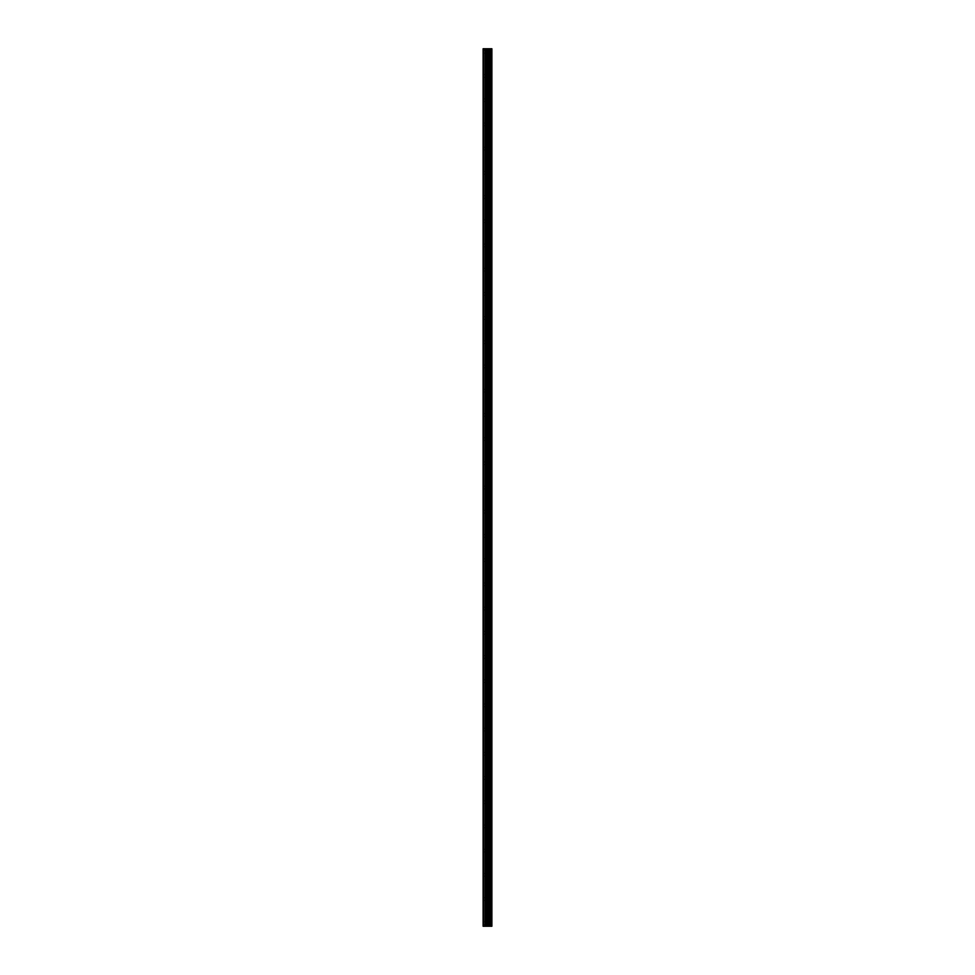 <?xml version="1.0" encoding="UTF-8"?>
<svg xmlns="http://www.w3.org/2000/svg" width="975" height="975" viewBox="0 0 975 975"><rect width="100%" height="100%" fill="white"/><g stroke="black" fill="none" stroke-linecap="round" stroke-linejoin="round"><path stroke-width="0.73" stroke-dasharray="4.88 3.66" d="M483.112 51.772L483.112 53.138L483.112 51.772M488.256 51.772L488.256 53.893L488.256 51.772M491.888 51.772L491.888 53.893L491.888 51.772M483.112 75.977L483.112 77.342L483.112 75.977M488.256 75.977L488.256 78.097L488.256 75.977M491.888 75.977L491.888 78.097L491.888 75.977M483.112 100.193L483.112 98.828L483.112 100.193M488.256 100.193L488.256 98.073L488.256 100.193M491.888 100.193L491.888 98.073L491.888 100.193M483.112 124.398L483.112 125.763L483.112 124.398M488.256 124.398L488.256 126.518L488.256 124.398M491.888 124.398L491.888 126.518L491.888 124.398M483.112 148.602L483.112 147.237L483.112 148.602M488.256 148.602L488.256 146.482L488.256 148.602M491.888 148.602L491.888 146.482L491.888 148.602M483.112 172.807L483.112 174.172L483.112 172.807M488.256 172.807L488.256 174.927L488.256 172.807M491.888 172.807L491.888 174.927L491.888 172.807M483.112 197.023L483.112 195.658L483.112 197.023M488.256 197.023L488.256 194.902L488.256 197.023M491.888 197.023L491.888 194.902L491.888 197.023M483.112 221.228L483.112 219.863L483.112 221.228M488.256 221.228L488.256 219.107L488.256 221.228M491.888 221.228L491.888 219.107L491.888 221.228M483.112 245.432L483.112 246.797L483.112 245.432M488.256 245.432L488.256 247.553L488.256 245.432M491.888 245.432L491.888 247.553L491.888 245.432M483.112 269.636L483.112 271.001L483.112 269.636M488.256 269.636L488.256 267.516L488.256 269.636M491.888 269.636L491.888 267.516L491.888 269.636M483.112 293.841L483.112 295.206L483.112 293.841M488.256 293.841L488.256 295.961L488.256 293.841M491.888 293.841L491.888 295.961L491.888 293.841M483.112 318.057L483.112 316.692L483.112 318.057M488.256 318.057L488.256 315.937L488.256 318.057M491.888 318.057L491.888 315.937L491.888 318.057M483.112 342.262L483.112 340.897L483.112 342.262M488.256 342.262L488.256 344.382L488.256 342.262M491.888 342.262L491.888 344.382L491.888 342.262M483.112 366.466L483.112 367.831L483.112 366.466M488.256 366.466L488.256 368.587L488.256 366.466M491.888 366.466L491.888 368.587L491.888 366.466M483.112 390.67L483.112 392.035L483.112 390.67M488.256 390.67L488.256 392.791L488.256 390.67M491.888 390.67L491.888 392.791L491.888 390.67M483.112 414.875L483.112 416.24L483.112 414.875M488.256 414.875L488.256 416.995L488.256 414.875M491.888 414.875L491.888 416.995L491.888 414.875M483.112 439.091L483.112 437.726L483.112 439.091M488.256 439.091L488.256 436.971L488.256 439.091M491.888 439.091L491.888 436.971L491.888 439.091M483.112 463.296L483.112 464.661L483.112 463.296M488.256 463.296L488.256 465.416L488.256 463.296M491.888 463.296L491.888 465.416L491.888 463.296M483.112 487.5L483.112 488.865L483.112 487.5M488.256 487.5L488.256 489.621L488.256 487.5M491.888 487.5L491.888 489.621L491.888 487.5M483.112 511.704L483.112 513.069L483.112 511.704M488.256 511.704L488.256 513.825L488.256 511.704M491.888 511.704L491.888 513.825L491.888 511.704M483.112 535.909L483.112 537.274L483.112 535.909M488.256 535.909L488.256 538.029L488.256 535.909M491.888 535.909L491.888 538.029L491.888 535.909M483.112 560.125L483.112 558.76L483.112 560.125M488.256 560.125L488.256 558.005L488.256 560.125M491.888 560.125L491.888 558.005L491.888 560.125M483.112 584.33L483.112 585.695L483.112 584.33M488.256 584.33L488.256 586.45L488.256 584.33M491.888 584.33L491.888 586.45L491.888 584.33M483.112 608.534L483.112 609.899L483.112 608.534M488.256 608.534L488.256 610.655L488.256 608.534M491.888 608.534L491.888 610.655L491.888 608.534M483.112 632.738L483.112 634.103L483.112 632.738M488.256 632.738L488.256 634.859L488.256 632.738M491.888 632.738L491.888 634.859L491.888 632.738M483.112 656.943L483.112 658.308L483.112 656.943M488.256 656.943L488.256 659.063L488.256 656.943M491.888 656.943L491.888 659.063L491.888 656.943M483.112 681.159L483.112 679.794L483.112 681.159M488.256 681.159L488.256 679.039L488.256 681.159M491.888 681.159L491.888 679.039L491.888 681.159M483.112 705.364L483.112 706.729L483.112 705.364M488.256 705.364L488.256 707.484L488.256 705.364M491.888 705.364L491.888 707.484L491.888 705.364M483.112 729.568L483.112 730.933L483.112 729.568M488.256 729.568L488.256 731.689L488.256 729.568M491.888 729.568L491.888 731.689L491.888 729.568M483.112 753.773L483.112 755.138L483.112 753.773M488.256 753.773L488.256 755.893L488.256 753.773M491.888 753.773L491.888 755.893L491.888 753.773M483.112 777.977L483.112 779.342L483.112 777.977M488.256 777.977L488.256 780.098L488.256 777.977M491.888 777.977L491.888 780.098L491.888 777.977M483.112 802.193L483.112 800.828L483.112 802.193M488.256 802.193L488.256 800.073L488.256 802.193M491.888 802.193L491.888 800.073L491.888 802.193M483.112 826.398L483.112 827.763L483.112 826.398M488.256 826.398L488.256 824.277L488.256 826.398M491.888 826.398L491.888 824.277L491.888 826.398M483.112 850.602L483.112 851.967L483.112 850.602M488.256 850.602L488.256 852.723L488.256 850.602M491.888 850.602L491.888 852.723L491.888 850.602M483.112 874.807L483.112 876.172L483.112 874.807M488.256 874.807L488.256 876.927L488.256 874.807M491.888 874.807L491.888 876.927L491.888 874.807M483.112 899.023L483.112 897.658L483.112 899.023M488.256 899.023L488.256 896.902L488.256 899.023M491.888 899.023L491.888 896.902L491.888 899.023M483.112 923.227L483.112 921.862L483.112 923.227M488.256 923.227L488.256 925.348L488.256 923.227M491.888 923.227L491.888 925.348L491.888 923.227M491.522 923.227L491.522 925.348L491.522 923.227M491.522 899.023L491.522 896.902L491.522 899.023M491.522 874.807L491.522 876.927L491.522 874.807M491.522 850.602L491.522 852.723L491.522 850.602M491.522 826.398L491.522 824.277L491.522 826.398M491.522 802.193L491.522 800.073L491.522 802.193M491.522 777.977L491.522 780.098L491.522 777.977M491.522 753.773L491.522 755.893L491.522 753.773M491.522 729.568L491.522 731.689L491.522 729.568M491.522 705.364L491.522 707.484L491.522 705.364M491.522 681.159L491.522 679.039L491.522 681.159M491.522 656.943L491.522 659.063L491.522 656.943M491.522 632.738L491.522 634.859L491.522 632.738M491.522 608.534L491.522 610.655L491.522 608.534M491.522 584.33L491.522 586.45L491.522 584.33M491.522 560.125L491.522 558.005L491.522 560.125M491.522 535.909L491.522 538.029L491.522 535.909M491.522 511.704L491.522 513.825L491.522 511.704M491.522 487.5L491.522 489.621L491.522 487.5M491.522 463.296L491.522 465.416L491.522 463.296M491.522 439.091L491.522 436.971L491.522 439.091M491.522 414.875L491.522 416.995L491.522 414.875M491.522 390.67L491.522 392.791L491.522 390.67M491.522 366.466L491.522 368.587L491.522 366.466M491.522 342.262L491.522 344.382L491.522 342.262M491.522 318.057L491.522 315.937L491.522 318.057M491.522 293.841L491.522 295.961L491.522 293.841M491.522 269.636L491.522 267.516L491.522 269.636M491.522 245.432L491.522 247.553L491.522 245.432M491.522 221.228L491.522 219.107L491.522 221.228M491.522 197.023L491.522 194.902L491.522 197.023M491.522 172.807L491.522 174.927L491.522 172.807M491.522 148.602L491.522 146.482L491.522 148.602M491.522 124.398L491.522 126.518L491.522 124.398M491.522 100.193L491.522 98.073L491.522 100.193M491.522 75.977L491.522 78.097L491.522 75.977M491.522 51.772L491.522 53.893L491.522 51.772M488.243 926.25L486.635 926.25L488.243 926.25M486.635 926.25L488.17 926.25L486.635 926.25M483.259 926.25L483.112 48.75L483.259 926.25M491.729 926.25L483.112 926.25L483.112 48.75L491.888 48.75L491.888 926.25L491.729 48.75M488.243 48.75L487.549 48.75L488.243 48.75M487.439 48.75L486.757 48.75L487.439 48.75M486.635 48.75L488.353 48.75L486.635 48.75M490.827 48.75L490.827 926.25L490.839 48.75M489.962 48.75L489.962 926.25M483.112 926.25L483.112 48.75L483.112 926.25M483.563 926.25L483.563 48.75M488.914 926.25L488.914 48.75M489.072 926.25L489.072 48.75M491.827 926.25L491.827 48.75M485.123 926.25L485.123 48.75M485.379 926.25L485.379 48.75M486.708 926.25L486.708 48.75M486.964 926.25L486.964 48.75M488.304 926.25L488.304 48.75M488.56 926.25L488.56 48.75M490.096 926.25L490.096 48.75M490.705 926.25L490.705 48.75M490.888 926.25L490.888 48.75M483.112 53.138L488.256 53.138M483.112 77.342L488.256 77.342M483.112 101.546L488.256 101.546M483.112 125.763L488.256 125.763M483.112 149.967L488.256 149.967M483.112 174.172L488.256 174.172M483.112 198.376L488.256 198.376M483.112 222.58L488.256 222.58M483.112 246.797L488.256 246.797M483.112 271.001L488.256 271.001M483.112 295.206L488.256 295.206M483.112 319.41L488.256 319.41M483.112 343.614L488.256 343.614M483.112 367.831L488.256 367.831M483.112 392.035L488.256 392.035M483.112 416.24L488.256 416.24M483.112 440.444L488.256 440.444M483.112 464.661L488.256 464.661M483.112 488.865L488.256 488.865M483.112 513.069L488.256 513.069M483.112 537.274L488.256 537.274M483.112 561.478L488.256 561.478M483.112 585.695L488.256 585.695M483.112 609.899L488.256 609.899M483.112 634.103L488.256 634.103M483.112 658.308L488.256 658.308M483.112 682.512L488.256 682.512M483.112 706.729L488.256 706.729M483.112 730.933L488.256 730.933M483.112 755.138L488.256 755.138M483.112 779.342L488.256 779.342M483.112 803.546L488.256 803.546M483.112 827.763L488.256 827.763M483.112 851.967L488.256 851.967M483.112 876.172L488.256 876.172M483.112 900.376L488.256 900.376M483.112 924.58L488.256 924.58M488.256 925.348L491.522 925.348M488.256 901.132L491.522 901.132M488.256 876.927L491.522 876.927M488.256 852.723L491.522 852.723M488.256 828.518L491.522 828.518M488.256 804.302L491.522 804.302M488.256 780.098L491.522 780.098M488.256 755.893L491.522 755.893M488.256 731.689L491.522 731.689M488.256 707.484L491.522 707.484M488.256 683.268L491.522 683.268M488.256 659.063L491.522 659.063M488.256 634.859L491.522 634.859M488.256 610.655L491.522 610.655M488.256 586.45L491.522 586.45M488.256 562.234L491.522 562.234M488.256 538.029L491.522 538.029M488.256 513.825L491.522 513.825M488.256 489.621L491.522 489.621M488.256 465.416L491.522 465.416M488.256 441.2L491.522 441.2M488.256 416.995L491.522 416.995M488.256 392.791L491.522 392.791M488.256 368.587L491.522 368.587M488.256 344.382L491.522 344.382M488.256 320.166L491.522 320.166M488.256 295.961L491.522 295.961M488.256 271.757L491.522 271.757M488.256 247.553L491.522 247.553M488.256 223.348L491.522 223.348M488.256 199.132L491.522 199.132M488.256 174.927L491.522 174.927M488.256 150.723L491.522 150.723M488.256 126.518L491.522 126.518M488.256 102.302L491.522 102.302M488.256 78.097L491.522 78.097M488.256 53.893L491.522 53.893M488.256 49.652L491.522 49.652M488.256 73.868L491.522 73.868M488.256 98.073L491.522 98.073M488.256 122.277L491.522 122.277M488.256 146.482L491.522 146.482M488.256 170.698L491.522 170.698M488.256 194.902L491.522 194.902M488.256 219.107L491.522 219.107M488.256 243.311L491.522 243.311M488.256 267.516L491.522 267.516M488.256 291.732L491.522 291.732M488.256 315.937L491.522 315.937M488.256 340.141L491.522 340.141M488.256 364.345L491.522 364.345M488.256 388.55L491.522 388.55M488.256 412.766L491.522 412.766M488.256 436.971L491.522 436.971M488.256 461.175L491.522 461.175M488.256 485.379L491.522 485.379M488.256 509.584L491.522 509.584M488.256 533.8L491.522 533.8M488.256 558.005L491.522 558.005M488.256 582.209L491.522 582.209M488.256 606.413L491.522 606.413M488.256 630.618L491.522 630.618M488.256 654.834L491.522 654.834M488.256 679.039L491.522 679.039M488.256 703.243L491.522 703.243M488.256 727.447L491.522 727.447M488.256 751.652L491.522 751.652M488.256 775.868L491.522 775.868M488.256 800.073L491.522 800.073M488.256 824.277L491.522 824.277M488.256 848.482L491.522 848.482M488.256 872.698L491.522 872.698M488.256 896.902L491.522 896.902M488.256 921.107L491.522 921.107M483.112 921.862L488.256 921.862M483.112 897.658L488.256 897.658M483.112 873.454L488.256 873.454M483.112 849.237L488.256 849.237M483.112 825.033L488.256 825.033M483.112 800.828L488.256 800.828M483.112 776.624L488.256 776.624M483.112 752.42L488.256 752.42M483.112 728.203L488.256 728.203M483.112 703.999L488.256 703.999M483.112 679.794L488.256 679.794M483.112 655.59L488.256 655.59M483.112 631.386L488.256 631.386M483.112 607.169L488.256 607.169M483.112 582.965L488.256 582.965M483.112 558.76L488.256 558.76M483.112 534.556L488.256 534.556M483.112 510.339L488.256 510.339M483.112 486.135L488.256 486.135M483.112 461.931L488.256 461.931M483.112 437.726L488.256 437.726M483.112 413.522L488.256 413.522M483.112 389.305L488.256 389.305M483.112 365.101L488.256 365.101M483.112 340.897L488.256 340.897M483.112 316.692L488.256 316.692M483.112 292.488L488.256 292.488M483.112 268.271L488.256 268.271M483.112 244.067L488.256 244.067M483.112 219.863L488.256 219.863M483.112 195.658L488.256 195.658M483.112 171.454L488.256 171.454M483.112 147.237L488.256 147.237M483.112 123.033L488.256 123.033M483.112 98.828L488.256 98.828M483.112 74.624L488.256 74.624M483.112 50.42L488.256 50.42"/><path stroke-width="1.46" d="M486.708 926.25L491.888 926.25L491.888 48.75L483.112 48.75L483.112 926.25L486.708 926.25L486.708 48.75M489.962 48.75L489.913 926.25M490.839 48.75L490.839 926.25L490.827 48.75M491.827 926.25L491.827 48.75M491.729 926.25L491.729 48.75M489.072 926.25L489.072 48.75M488.914 926.25L488.914 48.75M483.563 926.25L483.563 48.75M490.888 926.25L490.888 48.75M490.705 926.25L490.705 48.75M490.096 926.25L490.096 48.75M488.56 926.25L488.56 48.75M488.304 926.25L488.304 48.75M486.964 926.25L486.964 48.75M485.379 926.25L485.379 48.75M485.123 926.25L485.123 48.75"/></g></svg>
